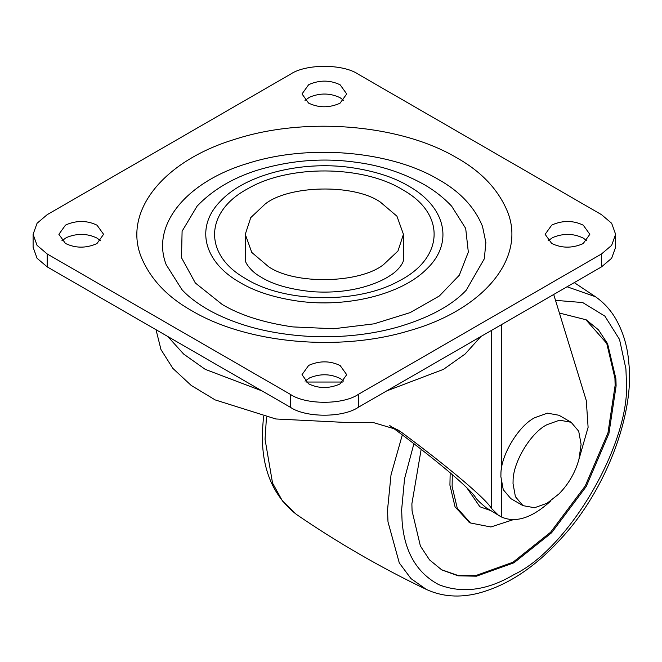 <?xml version="1.0" encoding="UTF-8"?>
<svg xmlns="http://www.w3.org/2000/svg" width="662" height="662" viewBox="0 0 662 662"><rect width="100%" height="100%" fill="white"/><g stroke="black" fill="none" stroke-linecap="round" stroke-linejoin="round"><path stroke-width="0.99" d="M559.407 313.043L586.201 319.804L598.473 329.858L607.6 343.719L615.917 378.829L616.107 385.913L608.932 433.453L586.201 486.553L551.578 532.794L513.993 562.774L476.408 576.197L458.121 575.816L441.794 569.932L429.522 559.878L420.387 546.018L412.07 510.907L411.88 503.823L421.164 449.341M585.713 319.531L606.764 343.429L614.94 378.267L615.13 385.35L607.964 432.89L585.225 485.991L550.61 532.24L513.025 562.212L475.738 575.601L457.574 575.328L441.306 569.643M469.432 522.335L455.075 506.918L449.928 485.188L450.168 472.792M513.149 519.711L490.873 526.985L470.517 522.988L457.26 508.184L452.113 486.454L452.312 474.621M489.69 510.237L479.884 506.761L466.784 487.712M586.83 240.769L583.28 238.105C573.457 233.355 563.254 233.181 552.671 237.567L548.128 240.769M551.678 243.442C561.508 248.192 571.711 248.366 582.287 243.98L583.28 243.442L589.834 234.315L583.28 225.196C573.457 220.446 563.254 220.264 552.671 224.65L551.678 225.196L545.132 234.315L551.678 243.442M343.71 381.138L340.16 378.474C330.33 373.724 320.127 373.542 309.551 377.928L305.008 381.138M308.558 383.803C318.381 388.553 328.584 388.735 339.167 384.349L340.16 383.803L346.706 374.684L340.16 365.556C330.33 360.807 320.127 360.633 309.551 365.019L308.558 365.556L302.013 374.684L308.558 383.803M343.71 100.409L340.16 97.744C330.33 92.994 320.127 92.812 309.551 97.198L305.008 100.409M308.558 103.073C318.381 107.823 328.584 108.005 339.167 103.611L340.16 103.073L346.706 93.954L340.16 84.827C330.33 80.077 320.127 79.895 309.551 84.289L308.558 84.827L302.013 93.954L308.558 103.073M100.583 240.769L97.041 238.105C87.21 233.355 77.007 233.181 66.423 237.567L61.889 240.769M65.43 243.442C75.261 248.192 85.464 248.366 96.048 243.98L97.041 243.442L103.586 234.315L97.041 225.196C87.21 220.446 77.007 220.264 66.423 224.65L65.43 225.196L58.885 234.315L65.43 243.442M245.279 258.403L245.321 259.893C244.799 262.831 251.965 272.231 260.058 276.493C272.024 284.296 289.459 289.36 312.356 291.685C330.752 292.927 347.782 291.388 363.438 287.085C374.866 283.791 383.844 279.894 390.357 275.4C398.218 270.75 403.795 262.475 403.398 259.893L403.439 258.329M222.25 304.495L195.348 283.005L181.504 257.733L182.1 231.22L197.086 206.155C212.303 190.201 232.188 178.277 256.74 170.391C289.311 160.502 321.798 157.713 354.211 162.025C379.632 165.095 403.158 172.732 424.805 184.946C435.017 190.913 443.954 197.979 451.633 206.155L465.692 228.431L468.324 252.09L459.304 275.227L439.378 295.955L410.15 312.613L373.98 323.842L333.797 328.741L292.861 326.912C263.906 322.742 240.372 315.269 222.25 304.495M466.784 289.625C452.212 305.364 429.084 317.892 397.382 327.202C371.15 334.492 343.024 337.62 313.01 336.569C272.504 334.658 237.997 325.961 209.506 310.47C197.624 303.734 188.438 296.783 181.934 289.625L166.22 264.75C150.663 225.188 186.188 181.454 248.829 163.067C309.452 143.869 390.489 150.919 438.625 179.576C459.982 191.55 474.613 207.14 482.499 226.338L485.875 242.515L484.319 258.784L466.222 290.221M290.32 394.329C305.637 404.937 343.073 404.937 358.399 394.329L601.518 253.968L611.655 245.354L615.619 234.315L611.655 223.276L601.518 214.662L358.399 74.301C343.073 63.701 305.637 63.701 290.32 74.301L47.201 214.662L37.055 223.276L33.1 234.315L37.055 245.354L47.201 253.968L290.32 394.329L290.32 407.246C305.637 417.846 343.073 417.846 358.399 407.246L601.518 266.877L611.655 258.271L615.619 247.232L615.619 234.315M33.1 234.315L33.1 247.232L37.055 258.271L47.201 266.877L290.32 407.246M265.131 204.061C288.698 185.145 353.831 183.597 380.278 202.034L396.935 216.184L403.439 234.315L397.961 251.014L383.588 264.568C360.012 283.493 294.888 285.032 268.441 266.604L251.783 252.445L245.279 234.315L250.757 217.616L265.131 204.061M342.726 382.032L305.993 382.032M550.668 500.952L549.237 502.317C531.238 518.28 515.259 523.154 501.316 516.931L486.189 507.779L500.53 516.501M497.485 514.308L491.518 508.49C486.165 498.999 448.993 467.529 401.569 432.344L397.746 429.837L373.716 422.67L344.579 422.397L275.781 418.972L215.142 399.898L191.169 385.4L172.848 368.378L160.965 349.544L156.017 329.709M486.189 507.779C480.488 503.054 477.029 499.76 475.821 497.907C470.93 489.11 434.876 458.783 389.761 425.534M553.705 294.482L586.292 400.601L588.104 427.329L578.514 460.826M547.06 424.656C531.106 432.311 512.802 462.275 513.083 481.175L513.025 483.608L515.408 496.699L522.988 505.644L534.532 507.737L547.06 503.261L558.918 493.951C568.6 484.112 575.286 472.536 578.96 459.229L581.095 444.31L578.704 431.219L571.124 422.273L559.589 420.18L547.06 424.656M571.124 422.273L558.968 415.256L547.433 413.162L534.904 417.639C518.95 425.294 500.646 455.257 500.927 474.158L500.869 476.59L503.252 489.681L510.832 498.627L522.988 505.644M402.322 434.909L391.027 474.786L387.527 509.988L387.99 521.863L399.302 562.957L411.019 578.638L426.427 589.47C381.155 567.797 337.81 542.774 296.402 514.399L282.442 500.96L272.537 483.053L265.048 439.278L266.472 417.184M567.077 286.762L595.444 296.725L574.26 282.616M555.509 300.349L582.692 302.551L604.878 316.122L619.524 339.432L625.913 368.858L626.343 380.005C631.366 441.289 569.585 548.31 513.993 574.599C487.331 590.446 462.225 593.781 438.674 584.612C416.489 572.655 404.283 551.413 402.074 520.878L401.644 509.732L404.548 478.75L413.899 443.722M298.471 301.185C347.095 307.896 401.296 294.425 426.278 269.417C454.149 243.451 446.32 207.098 408.28 185.865C393.377 177.011 374.038 170.87 350.248 167.445C300.622 160.576 245.288 174.809 220.942 200.702C194.769 226.561 203.176 261.937 240.438 282.765C255.342 291.619 274.68 297.759 298.471 301.185M243.707 277.494C203.193 253.505 205.261 211.203 248.06 188.571C288.839 164.73 362.139 165.136 402.132 189.415L405.012 191.136C446.072 215.415 443.283 258.412 399.203 280.853C358.167 303.949 286.1 303.179 246.578 279.223L243.707 277.494M456.821 157.837C481.58 171.723 498.536 189.795 507.671 212.055C526.05 258.643 483.119 310.147 408.586 330.917C338.687 351.977 246.827 343.446 191.897 310.792C167.138 296.907 150.183 278.834 141.039 256.583C123.173 211.087 163.506 160.792 235.142 139.219C305.587 116.363 400.584 124.34 456.821 157.837M358.399 407.246L358.399 394.329M47.201 266.877L47.201 253.968M601.518 266.877L601.518 253.968M393.476 427.677L401.569 432.344M501.316 516.931L501.316 482.714M501.316 469.937L501.316 324.728M491.518 508.49L491.518 330.388M480.91 336.511L465.096 354.038L443.49 369.346L386.616 390.952M262.102 390.952L205.228 369.346L183.614 354.038L167.809 336.511M296.394 514.399C271.825 494.969 260.563 466.271 262.624 428.297L263.517 416.539M426.427 589.47C442.216 596.685 459.445 597.952 478.113 593.284C507.539 585.539 535.376 567.102 561.616 537.983C606.069 490.029 634.337 414.04 628.9 363.827C627.642 346.284 622.901 330.686 614.659 317.024C609.553 308.831 603.14 302.062 595.444 296.725M470.517 522.988L468.324 521.722M245.279 234.315L245.279 258.461M403.439 258.461L403.439 234.315"/></g></svg>
